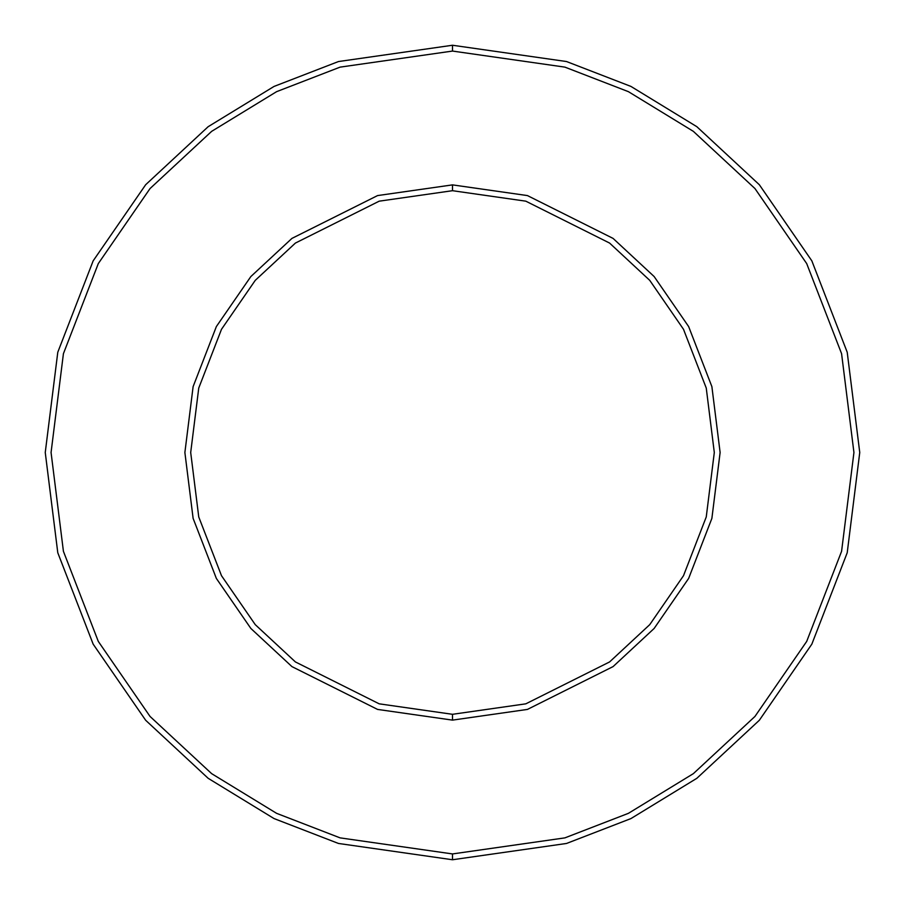 <?xml version="1.0" encoding="UTF-8"?>
<svg xmlns="http://www.w3.org/2000/svg" width="905" height="905" viewBox="0 0 905 905"><rect width="100%" height="100%" fill="white"/><g stroke="black" fill="none" stroke-linecap="round" stroke-linejoin="round"><path stroke-width="0.68" stroke-dasharray="4.53 3.39" d="M452.5 714.305L525.805 703.83L609.585 661.94L649.745 624.642L683.501 575.704L706.251 516.947L714.305 452.5L706.251 388.053L683.501 329.296L649.745 280.358L609.585 243.06L525.805 201.17L452.5 190.695L452.5 184.88L527.434 195.582L613.07 238.4L654.134 276.534L688.637 326.558L711.884 386.627L720.12 452.5L711.884 518.373L688.637 578.442L654.134 628.466L613.07 666.6L527.434 709.418L452.5 720.12L452.5 714.305L379.195 703.83L295.415 661.94L255.255 624.642L221.499 575.704L198.749 516.947L190.695 452.5L198.749 388.053L221.499 329.296L255.255 280.358L295.415 243.06L379.195 201.17L452.5 190.695L525.805 201.17L609.585 243.06L649.745 280.358L683.501 329.296L706.251 388.053L714.305 452.5L706.251 516.947L683.501 575.704L649.745 624.642L609.585 661.94L525.805 703.83L452.5 714.305L452.5 720.12L527.434 709.418L613.07 666.6L654.134 628.466L688.637 578.442L711.884 518.373L720.12 452.5L711.884 386.627L688.637 326.558L654.134 276.534L613.07 238.4L527.434 195.582L452.5 184.88L377.566 195.582L291.93 238.4L250.866 276.534L216.363 326.558L193.116 386.627L184.88 452.5L193.116 518.373L216.363 578.442L250.866 628.466L291.93 666.6L377.566 709.418L452.5 720.12L377.566 709.418L291.93 666.6L250.866 628.466L216.363 578.442L193.116 518.373L184.88 452.5L193.116 386.627L216.363 326.558L250.866 276.534L291.93 238.4L377.566 195.582L452.5 184.88L452.5 190.695L379.195 201.17L295.415 243.06L255.255 280.358L221.499 329.296L198.749 388.053L190.695 452.5L198.749 516.947L221.499 575.704L255.255 624.642L295.415 661.94L379.195 703.83L452.5 714.305M452.5 853.935L564.901 837.872L628.409 813.335L693.354 773.651L754.951 716.455L806.706 641.407L841.582 551.315L853.935 452.5L841.582 353.685L806.706 263.593L754.951 188.545L693.354 131.349L628.409 91.665L564.901 67.128L452.5 51.065L452.5 45.25L566.53 61.54L630.955 86.428L696.85 126.7L759.329 184.722L811.842 260.855L847.216 352.249L859.75 452.5L847.216 552.751L811.842 644.145L759.329 720.278L696.85 778.3L630.955 818.573L566.53 843.46L452.5 859.75L452.5 853.935L340.099 837.872L276.591 813.335L211.646 773.651L150.049 716.455L98.294 641.407L63.418 551.315L51.065 452.5L63.418 353.685L98.294 263.593L150.049 188.545L211.646 131.349L276.591 91.665L340.099 67.128L452.5 51.065L564.901 67.128L628.409 91.665L693.354 131.349L754.951 188.545L806.706 263.593L841.582 353.685L853.935 452.5L841.582 551.315L806.706 641.407L754.951 716.455L693.354 773.651L628.409 813.335L564.901 837.872L452.5 853.935L452.5 859.75L566.53 843.46L630.955 818.573L696.85 778.3L759.329 720.278L811.842 644.145L847.216 552.751L859.75 452.5L847.216 352.249L811.842 260.855L759.329 184.722L696.85 126.7L630.955 86.428L566.53 61.54L452.5 45.25L338.47 61.54L274.045 86.428L208.15 126.7L145.671 184.722L93.158 260.855L57.784 352.249L45.25 452.5L57.784 552.751L93.158 644.145L145.671 720.278L208.15 778.3L274.045 818.573L338.47 843.46L452.5 859.75L338.47 843.46L274.045 818.573L208.15 778.3L145.671 720.278L93.158 644.145L57.784 552.751L45.25 452.5L57.784 352.249L93.158 260.855L145.671 184.722L208.15 126.7L274.045 86.428L338.47 61.54L452.5 45.25L452.5 51.065L340.099 67.128L276.591 91.665L211.646 131.349L150.049 188.545L98.294 263.593L63.418 353.685L51.065 452.5L63.418 551.315L98.294 641.407L150.049 716.455L211.646 773.651L276.591 813.335L340.099 837.872L452.5 853.935"/><path stroke-width="1.36" d="M452.5 859.75L566.53 843.46L630.955 818.573L696.85 778.3L759.329 720.278L811.842 644.145L847.216 552.751L859.75 452.5L847.216 352.249L811.842 260.855L759.329 184.722L696.85 126.7L630.955 86.428L566.53 61.54L452.5 45.25L452.5 51.065L564.901 67.128L628.409 91.665L693.354 131.349L754.951 188.545L806.706 263.593L841.582 353.685L853.935 452.5L841.582 551.315L806.706 641.407L754.951 716.455L693.354 773.651L628.409 813.335L564.901 837.872L452.5 853.935L452.5 859.75L338.47 843.46L274.045 818.573L208.15 778.3L145.671 720.278L93.158 644.145L57.784 552.751L45.25 452.5L57.784 352.249L93.158 260.855L145.671 184.722L208.15 126.7L274.045 86.428L338.47 61.54L452.5 45.25L566.53 61.54L630.955 86.428L696.85 126.7L759.329 184.722L811.842 260.855L847.216 352.249L859.75 452.5L847.216 552.751L811.842 644.145L759.329 720.278L696.85 778.3L630.955 818.573L566.53 843.46L452.5 859.75L452.5 853.935L564.901 837.872L628.409 813.335L693.354 773.651L754.951 716.455L806.706 641.407L841.582 551.315L853.935 452.5L841.582 353.685L806.706 263.593L754.951 188.545L693.354 131.349L628.409 91.665L564.901 67.128L452.5 51.065L340.099 67.128L276.591 91.665L211.646 131.349L150.049 188.545L98.294 263.593L63.418 353.685L51.065 452.5L63.418 551.315L98.294 641.407L150.049 716.455L211.646 773.651L276.591 813.335L340.099 837.872L452.5 853.935L340.099 837.872L276.591 813.335L211.646 773.651L150.049 716.455L98.294 641.407L63.418 551.315L51.065 452.5L63.418 353.685L98.294 263.593L150.049 188.545L211.646 131.349L276.591 91.665L340.099 67.128L452.5 51.065L452.5 45.25L338.47 61.54L274.045 86.428L208.15 126.7L145.671 184.722L93.158 260.855L57.784 352.249L45.25 452.5L57.784 552.751L93.158 644.145L145.671 720.278L208.15 778.3L274.045 818.573L338.47 843.46L452.5 859.75M452.5 720.12L527.434 709.418L613.07 666.6L654.134 628.466L688.637 578.442L711.884 518.373L720.12 452.5L711.884 386.627L688.637 326.558L654.134 276.534L613.07 238.4L527.434 195.582L452.5 184.88L452.5 190.695L525.805 201.17L609.585 243.06L649.745 280.358L683.501 329.296L706.251 388.053L714.305 452.5L706.251 516.947L683.501 575.704L649.745 624.642L609.585 661.94L525.805 703.83L452.5 714.305L452.5 720.12L377.566 709.418L291.93 666.6L250.866 628.466L216.363 578.442L193.116 518.373L184.88 452.5L193.116 386.627L216.363 326.558L250.866 276.534L291.93 238.4L377.566 195.582L452.5 184.88L527.434 195.582L613.07 238.4L654.134 276.534L688.637 326.558L711.884 386.627L720.12 452.5L711.884 518.373L688.637 578.442L654.134 628.466L613.07 666.6L527.434 709.418L452.5 720.12L452.5 714.305L525.805 703.83L609.585 661.94L649.745 624.642L683.501 575.704L706.251 516.947L714.305 452.5L706.251 388.053L683.501 329.296L649.745 280.358L609.585 243.06L525.805 201.17L452.5 190.695L379.195 201.17L295.415 243.06L255.255 280.358L221.499 329.296L198.749 388.053L190.695 452.5L198.749 516.947L221.499 575.704L255.255 624.642L295.415 661.94L379.195 703.83L452.5 714.305L379.195 703.83L295.415 661.94L255.255 624.642L221.499 575.704L198.749 516.947L190.695 452.5L198.749 388.053L221.499 329.296L255.255 280.358L295.415 243.06L379.195 201.17L452.5 190.695L452.5 184.88L377.566 195.582L291.93 238.4L250.866 276.534L216.363 326.558L193.116 386.627L184.88 452.5L193.116 518.373L216.363 578.442L250.866 628.466L291.93 666.6L377.566 709.418L452.5 720.12"/></g></svg>
